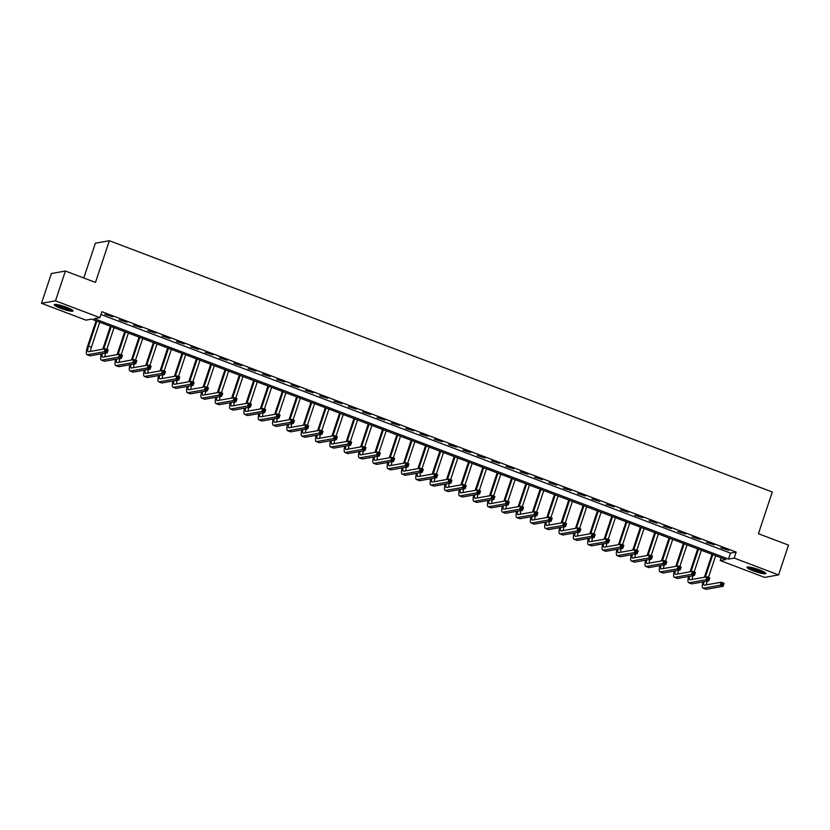 <?xml version="1.0" encoding="UTF-8"?>
<svg xmlns="http://www.w3.org/2000/svg" width="830" height="830" viewBox="0 0 830 830"><rect width="100%" height="100%" fill="white"/><g stroke="black" fill="none" stroke-linecap="round" stroke-linejoin="round"><path stroke-width="1.25" d="M66.628 307.297A9.908 1.484 18.4 0 1 73.082 310.949A9.908 1.484 18.4 0 1 60.735 308.345A9.908 1.484 18.4 0 1 54.282 304.693A9.908 1.484 18.4 0 1 66.628 307.297M759.357 569.868A9.908 1.484 18.4 0 1 765.81 573.52A9.908 1.484 18.4 0 1 753.464 570.916A9.908 1.484 18.4 0 1 747.01 567.264A9.908 1.484 18.4 0 1 759.357 569.868M83.789 277.998L95.367 243.2L109.363 240.721L772.294 492.003L758.423 533.711L788.5 545.113L778.592 574.91L764.596 577.389L720.191 560.551L725.866 559.555L91.58 319.125L85.905 320.131L41.5 303.303L55.496 300.823L99.901 317.651L94.226 318.658L728.512 559.078L734.187 558.082L778.592 574.91M721.125 557.75L720.191 560.551M55.496 300.823L65.404 271.026L51.408 273.506L41.5 303.303M100.949 314.497L730.493 553.122L736.168 552.116L101.883 311.696L99.901 317.651M728.636 550.269L720.814 547.831L728.636 550.269M714.319 544.833L706.496 542.395L714.319 544.833M699.991 539.407L692.168 536.968L699.991 539.407M685.663 533.981L677.84 531.542L685.663 533.981M671.346 528.544L663.523 526.106L671.346 528.544M657.018 523.118L649.195 520.68L657.018 523.118M642.69 517.692L634.867 515.254L642.69 517.692M628.372 512.255L620.55 509.817L628.372 512.255M614.044 506.829L606.222 504.391L614.044 506.829M599.716 501.403L591.894 498.965L599.716 501.403M585.399 495.967L577.576 493.528L585.399 495.967M571.071 490.54L563.248 488.102L571.071 490.54M556.743 485.114L548.921 482.676L556.743 485.114M542.426 479.678L534.603 477.24L542.426 479.678M528.098 474.252L520.275 471.814L528.098 474.252M513.77 468.826L505.947 466.387L513.77 468.826M499.453 463.389L491.63 460.951L499.453 463.389M485.125 457.963L477.302 455.525L485.125 457.963M470.797 452.537L462.974 450.099L470.797 452.537M456.479 447.1L448.657 444.662L456.479 447.1M442.151 441.674L434.329 439.236L442.151 441.674M427.824 436.248L420.001 433.81L427.824 436.248M413.506 430.812L405.683 428.373L413.506 430.812M399.178 425.385L391.355 422.947L399.178 425.385M384.85 419.959L377.028 417.521L384.85 419.959M370.533 414.523L362.71 412.085L370.533 414.523M356.205 409.097L348.382 406.659L356.205 409.097M341.877 403.671L334.054 401.232L341.877 403.671M327.56 398.234L319.737 395.796L327.56 398.234M313.232 392.808L305.409 390.37L313.232 392.808M298.904 387.382L291.081 384.944L298.904 387.382M284.586 381.945L276.764 379.507L284.586 381.945M270.258 376.519L262.436 374.081L270.258 376.519M255.931 371.093L248.108 368.655L255.931 371.093M241.613 365.657L233.79 363.218L241.613 365.657M227.285 360.23L219.462 357.792L227.285 360.23M212.957 354.804L205.145 352.366L212.957 354.804M198.64 349.368L190.817 346.93L198.64 349.368M184.312 343.942L176.489 341.504L184.312 343.942M169.984 338.515L162.172 336.077L169.984 338.515M155.667 333.079L147.844 330.641L155.667 333.079M141.339 327.653L133.516 325.215L141.339 327.653M127.011 322.227L119.198 319.789L127.011 322.227M112.693 316.79L104.871 314.352L112.693 316.79M65.404 271.026L95.481 282.428L109.363 240.721M736.168 552.116L734.187 558.082M730.493 553.122L728.512 559.078M704.39 577.255L712.026 554.305M715.678 555.695L708.457 577.4M712.814 554.606L705.334 577.089M707.212 581.145A6.35 1.67 -69.2 0 0 706.517 584.839M703.913 581.737A6.35 1.67 -69.2 0 0 704.141 585.192A6.35 1.67 -69.2 0 0 704.411 585.212L721.218 582.235L724.082 583.324L723.096 586.302L706.288 589.279A9.524 2.5 110.8 0 1 705.884 589.248L703.02 588.159A9.524 2.5 110.8 0 1 702.917 581.913M723.023 584.994L723.418 583.801L722.276 583.365L721.882 584.559L723.023 584.994L723.096 586.302L720.233 585.212L703.425 588.19A9.524 2.5 110.8 0 1 703.02 588.159M721.882 584.559L720.233 585.212L721.218 582.235L722.276 583.365M723.418 583.801L724.082 583.324M690.062 571.818L697.698 548.879M701.35 550.259L694.129 571.974M698.487 549.18L691.006 571.652M692.894 575.719A6.35 1.67 -69.2 0 0 692.199 579.413M689.585 576.3A6.35 1.67 -69.2 0 0 689.813 579.765A6.35 1.67 -69.2 0 0 690.083 579.786L706.901 576.809L709.764 577.898L708.768 580.875L691.961 583.853A9.524 2.5 110.8 0 1 691.556 583.822L688.692 582.733A9.524 2.5 110.8 0 1 688.599 576.476M708.706 579.568L709.1 578.375L707.949 577.939L707.554 579.133L708.706 579.568L708.768 580.875L705.905 579.786L689.097 582.764A9.524 2.5 110.8 0 1 688.692 582.733M707.554 579.133L705.905 579.786L706.901 576.809L707.949 577.939M709.1 578.375L709.764 577.898M675.745 566.392L683.37 543.442M687.033 544.833L679.812 566.537M684.169 543.743L676.689 566.226M678.567 570.293A6.35 1.67 -69.2 0 0 677.871 573.976M675.257 570.874A6.35 1.67 -69.2 0 0 675.496 574.329A6.35 1.67 -69.2 0 0 675.765 574.35L692.573 571.382L695.436 572.461L694.451 575.439L677.633 578.417A9.524 2.5 110.8 0 1 677.228 578.386L674.365 577.307A9.524 2.5 110.8 0 1 674.271 571.05M694.378 574.142L694.772 572.949L693.631 572.513L693.226 573.706L694.378 574.142L694.451 575.439L691.577 574.36L674.769 577.338A9.524 2.5 110.8 0 1 674.365 577.307M693.226 573.706L691.577 574.36L692.573 571.382L693.631 572.513M694.772 572.949L695.436 572.461M661.417 560.966L669.053 538.016M672.705 539.407L665.484 561.111M669.841 538.317L662.361 560.8M664.239 564.857A6.35 1.67 -69.2 0 0 663.543 568.55M660.939 565.448A6.35 1.67 -69.2 0 0 661.168 568.903A6.35 1.67 -69.2 0 0 661.437 568.924L678.245 565.946L681.108 567.035L680.123 570.013L663.315 572.99A9.524 2.5 110.8 0 1 662.911 572.959L660.047 571.87A9.524 2.5 110.8 0 1 659.943 565.624M680.05 568.706L680.444 567.513L679.303 567.077L678.909 568.27L680.05 568.706L680.123 570.013L677.259 568.924L660.452 571.901A9.524 2.5 110.8 0 1 660.047 571.87M678.909 568.27L677.259 568.924L678.245 565.946L679.303 567.077M680.444 567.513L681.108 567.035M647.089 555.529L654.725 532.59M658.377 533.97L651.156 555.685M655.513 532.891L648.033 555.363M649.921 559.43A6.35 1.67 -69.2 0 0 649.226 563.124M646.612 560.011A6.35 1.67 -69.2 0 0 646.84 563.477A6.35 1.67 -69.2 0 0 647.11 563.497L663.927 560.52L666.791 561.609L665.795 564.587L648.987 567.564A9.524 2.5 110.8 0 1 648.583 567.533L645.719 566.444A9.524 2.5 110.8 0 1 645.626 560.188M665.733 563.279L666.127 562.086L664.975 561.651L664.581 562.844L665.733 563.279L665.795 564.587L662.931 563.497L646.124 566.475A9.524 2.5 110.8 0 1 645.719 566.444M664.581 562.844L662.931 563.497L663.927 560.52L664.975 561.651M666.127 562.086L666.791 561.609M764.658 572.316A8.57 1.276 18.4 0 1 762.148 572.202A8.57 1.276 18.4 0 1 753.889 569.785A8.57 1.276 18.4 0 1 748.65 566.994M750.154 567.201A7.937 1.183 -161.6 0 0 761.94 571.403A7.937 1.183 -161.6 0 0 763.32 571.58M747.757 566.973A9.846 1.473 -161.6 0 0 762.946 572.617A9.846 1.473 -161.6 0 0 765.385 572.835M71.93 309.746A8.57 1.276 18.4 0 1 61.441 307.318A8.57 1.276 18.4 0 1 55.921 304.423M57.436 304.631A7.937 1.183 -161.6 0 0 61.835 306.685A7.937 1.183 -161.6 0 0 70.602 309.009M55.029 304.402A9.846 1.473 -161.6 0 0 61.067 307.38A9.846 1.473 -161.6 0 0 72.656 310.254M632.771 550.103L640.397 527.154M644.059 528.544L636.838 550.249M641.196 527.455L633.715 549.937M635.593 554.004A6.35 1.67 -69.2 0 0 634.898 557.687M632.284 554.585A6.35 1.67 -69.2 0 0 632.522 558.04A6.35 1.67 -69.2 0 0 632.792 558.061L649.6 555.094L652.463 556.173L651.477 559.15L634.66 562.128A9.524 2.5 110.8 0 1 634.255 562.097L631.391 561.018A9.524 2.5 110.8 0 1 631.298 554.762M651.405 557.853L651.799 556.66L650.658 556.225L650.253 557.418L651.405 557.853L651.477 559.15L648.614 558.071L631.796 561.049A9.524 2.5 110.8 0 1 631.391 561.018M650.253 557.418L648.614 558.071L649.6 555.094L650.658 556.225M651.799 556.66L652.463 556.173M618.443 544.677L626.079 521.728M629.731 523.118L622.51 544.822M626.868 522.029L619.388 544.511M621.265 548.568A6.35 1.67 -69.2 0 0 620.57 552.261M617.966 549.159A6.35 1.67 -69.2 0 0 618.194 552.614A6.35 1.67 -69.2 0 0 618.464 552.635L635.272 549.657L638.135 550.747L637.15 553.724L620.342 556.702A9.524 2.5 110.8 0 1 619.937 556.671L617.074 555.581A9.524 2.5 110.8 0 1 616.97 549.336M637.077 552.417L637.471 551.224L636.33 550.788L635.936 551.981L637.077 552.417L637.15 553.724L634.286 552.635L617.479 555.612A9.524 2.5 110.8 0 1 617.074 555.581M635.936 551.981L634.286 552.635L635.272 549.657L636.33 550.788M637.471 551.224L638.135 550.747M604.115 539.241L611.752 516.302M615.404 517.681L608.183 539.396M612.54 516.602L605.06 539.075M606.948 543.142A6.35 1.67 -69.2 0 0 606.253 546.835M603.638 543.723A6.35 1.67 -69.2 0 0 603.866 547.188A6.35 1.67 -69.2 0 0 604.136 547.209L620.954 544.231L623.818 545.32L622.822 548.298L606.014 551.276A9.524 2.5 110.8 0 1 605.61 551.245L602.746 550.155A9.524 2.5 110.8 0 1 602.653 543.899M622.759 546.991L623.154 545.798L622.002 545.362L621.608 546.555L622.759 546.991L622.822 548.298L619.958 547.209L603.151 550.186A9.524 2.5 110.8 0 1 602.746 550.155M621.608 546.555L619.958 547.209L620.954 544.231L622.002 545.362M623.154 545.798L623.818 545.32M589.798 533.815L597.424 510.865M601.086 512.255L593.865 533.96M598.223 511.166L590.742 533.649M592.62 537.716A6.35 1.67 -69.2 0 0 591.925 541.399M589.31 538.297A6.35 1.67 -69.2 0 0 589.549 541.751A6.35 1.67 -69.2 0 0 589.819 541.772L606.626 538.805L609.49 539.884L608.504 542.862L591.686 545.839A9.524 2.5 110.8 0 1 591.282 545.808L588.418 544.729A9.524 2.5 110.8 0 1 588.325 538.473M608.432 541.565L608.826 540.372L607.685 539.936L607.28 541.129L608.432 541.565L608.504 542.862L605.641 541.783L588.823 544.76A9.524 2.5 110.8 0 1 588.418 544.729M607.28 541.129L605.641 541.783L606.626 538.805L607.685 539.936M608.826 540.372L609.49 539.884M575.47 528.388L583.106 505.439M586.758 506.829L579.537 528.534M583.895 505.74L576.414 528.222M578.292 532.279A6.35 1.67 -69.2 0 0 577.597 535.973M574.993 532.87A6.35 1.67 -69.2 0 0 575.221 536.325A6.35 1.67 -69.2 0 0 575.491 536.346L592.298 533.368L595.172 534.458L594.176 537.435L577.369 540.413A9.524 2.5 110.8 0 1 576.964 540.382L574.101 539.293A9.524 2.5 110.8 0 1 573.997 533.047M594.104 536.128L594.498 534.935L593.357 534.499L592.962 535.692L594.104 536.128L594.176 537.435L591.313 536.346L574.505 539.324A9.524 2.5 110.8 0 1 574.101 539.293M592.962 535.692L591.313 536.346L592.298 533.368L593.357 534.499M594.498 534.935L595.172 534.458M561.142 522.952L568.778 500.013M572.43 501.393L565.209 523.108M569.567 500.314L562.086 522.786M563.975 526.853A6.35 1.67 -69.2 0 0 563.279 530.546M560.665 527.434A6.35 1.67 -69.2 0 0 560.893 530.899A6.35 1.67 -69.2 0 0 561.163 530.92L577.981 527.942L580.844 529.032L579.848 532.009L563.041 534.987A9.524 2.5 110.8 0 1 562.636 534.956L559.773 533.866A9.524 2.5 110.8 0 1 559.679 527.61M579.786 530.702L580.18 529.509L579.029 529.073L578.635 530.266L579.786 530.702L579.848 532.009L576.985 530.92L560.177 533.898A9.524 2.5 110.8 0 1 559.773 533.866M578.635 530.266L576.985 530.92L577.981 527.942L579.029 529.073M580.18 529.509L580.844 529.032M546.825 517.526L554.45 494.576M558.113 495.967L550.892 517.671M555.249 494.877L547.769 517.36M549.647 521.427A6.35 1.67 -69.2 0 0 548.952 525.11M546.348 522.008A6.35 1.67 -69.2 0 0 546.576 525.463A6.35 1.67 -69.2 0 0 546.846 525.483L563.653 522.516L566.517 523.595L565.531 526.573L548.713 529.55A9.524 2.5 110.8 0 1 548.308 529.519L545.445 528.44A9.524 2.5 110.8 0 1 545.351 522.184M565.458 525.276L565.853 524.083L564.711 523.647L564.307 524.84L565.458 525.276L565.531 526.573L562.667 525.494L545.85 528.471A9.524 2.5 110.8 0 1 545.445 528.44M564.307 524.84L562.667 525.494L563.653 522.516L564.711 523.647M565.853 524.083L566.517 523.595M532.497 512.1L540.133 489.15M543.785 490.54L536.564 512.245M540.921 489.451L533.441 511.934M535.319 515.99A6.35 1.67 -69.2 0 0 534.624 519.684M532.02 516.582A6.35 1.67 -69.2 0 0 532.248 520.037A6.35 1.67 -69.2 0 0 532.518 520.057L549.325 517.08L552.199 518.169L551.203 521.147L534.396 524.124A9.524 2.5 110.8 0 1 533.991 524.093L531.127 523.004A9.524 2.5 110.8 0 1 531.024 516.758M551.13 519.839L551.525 518.646L550.383 518.211L549.989 519.404L551.13 519.839L551.203 521.147L548.34 520.057L531.532 523.035A9.524 2.5 110.8 0 1 531.127 523.004M549.989 519.404L548.34 520.057L549.325 517.08L550.383 518.211M551.525 518.646L552.199 518.169M518.169 506.663L525.805 483.724M529.457 485.104L522.236 506.819M526.594 484.025L519.113 506.497M521.001 510.564A6.35 1.67 -69.2 0 0 520.306 514.258M517.692 511.145A6.35 1.67 -69.2 0 0 517.92 514.61A6.35 1.67 -69.2 0 0 518.19 514.631L535.008 511.654L537.871 512.743L536.875 515.721L520.068 518.698A9.524 2.5 110.8 0 1 519.663 518.667L516.8 517.578A9.524 2.5 110.8 0 1 516.706 511.322M536.813 514.413L537.207 513.22L536.055 512.784L535.661 513.977L536.813 514.413L536.875 515.721L534.012 514.631L517.204 517.609A9.524 2.5 110.8 0 1 516.8 517.578M535.661 513.977L534.012 514.631L535.008 511.654L536.055 512.784M537.207 513.22L537.871 512.743M503.852 501.237L511.477 478.288M515.139 479.678L507.919 501.382M512.276 478.588L504.796 501.071M506.674 505.138A6.35 1.67 -69.2 0 0 505.978 508.821M503.374 505.719A6.35 1.67 -69.2 0 0 503.603 509.174A6.35 1.67 -69.2 0 0 503.872 509.195L520.68 506.227L523.543 507.306L522.558 510.284L505.74 513.262A9.524 2.5 110.8 0 1 505.335 513.231L502.472 512.152A9.524 2.5 110.8 0 1 502.378 505.895M522.485 508.987L522.879 507.794L521.738 507.358L521.333 508.551L522.485 508.987L522.558 510.284L519.694 509.205L502.876 512.183A9.524 2.5 110.8 0 1 502.472 512.152M521.333 508.551L519.694 509.205L520.68 506.227L521.738 507.358M522.879 507.794L523.543 507.306M489.524 495.811L497.16 472.861M500.812 474.252L493.591 495.956M497.948 473.162L490.468 495.645M492.346 499.702A6.35 1.67 -69.2 0 0 491.651 503.395M489.046 500.293A6.35 1.67 -69.2 0 0 489.275 503.748A6.35 1.67 -69.2 0 0 489.544 503.769L506.352 500.791L509.226 501.88L508.23 504.858L491.422 507.836A9.524 2.5 110.8 0 1 491.018 507.804L488.154 506.715A9.524 2.5 110.8 0 1 488.05 500.469M508.157 503.551L508.551 502.358L507.41 501.922L507.016 503.115L508.157 503.551L508.23 504.858L505.366 503.769L488.559 506.746A9.524 2.5 110.8 0 1 488.154 506.715M507.016 503.115L505.366 503.769L506.352 500.791L507.41 501.922M508.551 502.358L509.226 501.88M475.196 490.374L482.832 467.435M486.484 468.815L479.263 490.53M483.62 467.736L476.14 490.208M478.028 494.275A6.35 1.67 -69.2 0 0 477.333 497.969M474.719 494.856A6.35 1.67 -69.2 0 0 474.947 498.322A6.35 1.67 -69.2 0 0 475.217 498.342L492.034 495.365L494.898 496.454L493.902 499.432L477.094 502.409A9.524 2.5 110.8 0 1 476.69 502.378L473.826 501.289A9.524 2.5 110.8 0 1 473.733 495.033M493.84 498.125L494.234 496.931L493.082 496.496L492.688 497.689L493.84 498.125L493.902 499.432L491.038 498.342L474.231 501.32A9.524 2.5 110.8 0 1 473.826 501.289M492.688 497.689L491.038 498.342L492.034 495.365L493.082 496.496M494.234 496.931L494.898 496.454M460.878 484.948L468.504 461.999M472.166 463.389L464.945 485.094M469.303 462.3L461.822 484.782M463.7 488.849A6.35 1.67 -69.2 0 0 463.005 492.532M460.401 489.43A6.35 1.67 -69.2 0 0 460.629 492.885A6.35 1.67 -69.2 0 0 460.899 492.906L477.707 489.939L480.57 491.018L479.584 493.995L462.767 496.973A9.524 2.5 110.8 0 1 462.362 496.942L459.498 495.863A9.524 2.5 110.8 0 1 459.405 489.607M479.512 492.698L479.906 491.505L478.765 491.07L478.36 492.263L479.512 492.698L479.584 493.995L476.721 492.916L459.903 495.894A9.524 2.5 110.8 0 1 459.498 495.863M478.36 492.263L476.721 492.916L477.707 489.939L478.765 491.07M479.906 491.505L480.57 491.018M446.55 479.522L454.186 456.573M457.838 457.963L450.617 479.667M454.975 456.874L447.495 479.356M449.372 483.413A6.35 1.67 -69.2 0 0 448.677 487.106M446.073 484.004A6.35 1.67 -69.2 0 0 446.301 487.459A6.35 1.67 -69.2 0 0 446.571 487.48L463.379 484.502L466.252 485.592L465.257 488.569L448.449 491.547A9.524 2.5 110.8 0 1 448.044 491.516L445.181 490.426A9.524 2.5 110.8 0 1 445.077 484.181M465.184 487.262L465.578 486.069L464.437 485.633L464.043 486.826L465.184 487.262L465.257 488.569L462.393 487.48L445.586 490.457A9.524 2.5 110.8 0 1 445.181 490.426M464.043 486.826L462.393 487.48L463.379 484.502L464.437 485.633M465.578 486.069L466.252 485.592M432.223 474.086L439.858 451.147M443.511 452.526L436.29 474.241M440.647 451.447L433.167 473.92M435.055 477.987A6.35 1.67 -69.2 0 0 434.36 481.68M431.745 478.568A6.35 1.67 -69.2 0 0 431.974 482.033A6.35 1.67 -69.2 0 0 432.243 482.054L449.061 479.076L451.925 480.165L450.929 483.143L434.121 486.121A9.524 2.5 110.8 0 1 433.717 486.09L430.853 485A9.524 2.5 110.8 0 1 430.76 478.744M450.866 481.836L451.261 480.643L450.109 480.207L449.715 481.4L450.866 481.836L450.929 483.143L448.065 482.054L431.258 485.031A9.524 2.5 110.8 0 1 430.853 485M449.715 481.4L448.065 482.054L449.061 479.076L450.109 480.207M451.261 480.643L451.925 480.165M417.905 468.66L425.531 445.71M429.193 447.1L421.972 468.805M426.33 446.011L418.849 468.494M420.727 472.561A6.35 1.67 -69.2 0 0 420.032 476.244M417.428 473.142A6.35 1.67 -69.2 0 0 417.656 476.596A6.35 1.67 -69.2 0 0 417.926 476.617L434.733 473.65L437.597 474.729L436.611 477.707L419.793 480.684A9.524 2.5 110.8 0 1 419.389 480.653L416.525 479.574A9.524 2.5 110.8 0 1 416.432 473.318M436.539 476.41L436.933 475.217L435.792 474.781L435.387 475.974L436.539 476.41L436.611 477.707L433.748 476.627L416.93 479.605A9.524 2.5 110.8 0 1 416.525 479.574M435.387 475.974L433.748 476.627L434.733 473.65L435.792 474.781M436.933 475.217L437.597 474.729M403.577 463.233L411.213 440.284M414.865 441.674L407.644 463.379M412.002 440.585L404.521 463.067M406.399 467.124A6.35 1.67 -69.2 0 0 405.704 470.818M403.1 467.715A6.35 1.67 -69.2 0 0 403.328 471.17A6.35 1.67 -69.2 0 0 403.598 471.191L420.405 468.213L423.279 469.303L422.283 472.28L405.476 475.258A9.524 2.5 110.8 0 1 405.071 475.227L402.208 474.138A9.524 2.5 110.8 0 1 402.104 467.892M422.211 470.973L422.605 469.78L421.464 469.344L421.069 470.537L422.211 470.973L422.283 472.28L419.42 471.191L402.612 474.169A9.524 2.5 110.8 0 1 402.208 474.138M421.069 470.537L419.42 471.191L420.405 468.213L421.464 469.344M422.605 469.78L423.279 469.303M389.249 457.797L396.885 434.858M400.537 436.238L393.316 457.953M397.674 435.148L390.193 457.631M392.082 461.698A6.35 1.67 -69.2 0 0 391.387 465.391M388.772 462.279A6.35 1.67 -69.2 0 0 389.011 465.744A6.35 1.67 -69.2 0 0 389.27 465.765L406.088 462.787L408.951 463.877L407.955 466.854L391.148 469.832A9.524 2.5 110.8 0 1 390.743 469.801L387.88 468.711A9.524 2.5 110.8 0 1 387.786 462.455M407.893 465.547L408.287 464.354L407.136 463.918L406.742 465.111L407.893 465.547L407.955 466.854L405.092 465.765L388.284 468.743A9.524 2.5 110.8 0 1 387.88 468.711M406.742 465.111L405.092 465.765L406.088 462.787L407.136 463.918M408.287 464.354L408.951 463.877M374.932 452.371L382.557 429.421M386.22 430.812L378.999 452.516M383.356 429.722L375.876 452.205M377.754 456.272A6.35 1.67 -69.2 0 0 377.059 459.955M374.455 456.853A6.35 1.67 -69.2 0 0 374.683 460.308A6.35 1.67 -69.2 0 0 374.952 460.328L391.76 457.361L394.624 458.44L393.638 461.418L376.82 464.395A9.524 2.5 110.8 0 1 376.415 464.364L373.552 463.285A9.524 2.5 110.8 0 1 373.459 457.029M393.565 460.121L393.96 458.928L392.818 458.492L392.414 459.685L393.565 460.121L393.638 461.418L390.774 460.339L373.957 463.316A9.524 2.5 110.8 0 1 373.552 463.285M392.414 459.685L390.774 460.339L391.76 457.361L392.818 458.492M393.96 458.928L394.624 458.44M360.604 446.945L368.24 423.995M371.892 425.375L364.671 447.09M369.028 424.296L361.548 446.779M363.426 450.835A6.35 1.67 -69.2 0 0 362.731 454.529M360.127 451.427A6.35 1.67 -69.2 0 0 360.355 454.882A6.35 1.67 -69.2 0 0 360.625 454.902L377.432 451.925L380.306 453.014L379.31 455.992L362.502 458.969A9.524 2.5 110.8 0 1 362.098 458.938L359.234 457.849A9.524 2.5 110.8 0 1 359.131 451.603M379.237 454.684L379.632 453.491L378.49 453.056L378.096 454.249L379.237 454.684L379.31 455.992L376.447 454.902L359.639 457.88A9.524 2.5 110.8 0 1 359.234 457.849M378.096 454.249L376.447 454.902L377.432 451.925L378.49 453.056M379.632 453.491L380.306 453.014M346.276 441.508L353.912 418.569M357.564 419.949L350.343 441.664M354.701 418.86L347.22 441.342M349.108 445.409A6.35 1.67 -69.2 0 0 348.413 449.103M345.799 445.99A6.35 1.67 -69.2 0 0 346.037 449.455A6.35 1.67 -69.2 0 0 346.297 449.476L363.115 446.499L365.978 447.588L364.982 450.565L348.175 453.543A9.524 2.5 110.8 0 1 347.77 453.512L344.907 452.423A9.524 2.5 110.8 0 1 344.813 446.167M364.92 449.258L365.314 448.065L364.163 447.629L363.768 448.823L364.92 449.258L364.982 450.565L362.119 449.476L345.311 452.454A9.524 2.5 110.8 0 1 344.907 452.423M363.768 448.823L362.119 449.476L363.115 446.499L364.163 447.629M365.314 448.065L365.978 447.588M331.959 436.082L339.584 413.133M343.247 414.523L336.026 436.227M340.383 413.433L332.903 435.916M334.781 439.983A6.35 1.67 -69.2 0 0 334.085 443.666M331.481 440.564A6.35 1.67 -69.2 0 0 331.71 444.019A6.35 1.67 -69.2 0 0 331.979 444.04L348.787 441.072L351.65 442.151L350.665 445.129L333.847 448.107A9.524 2.5 110.8 0 1 333.442 448.076L330.579 446.997A9.524 2.5 110.8 0 1 330.485 440.74M350.592 443.832L350.986 442.639L349.845 442.203L349.44 443.396L350.592 443.832L350.665 445.129L347.801 444.05L330.983 447.028A9.524 2.5 110.8 0 1 330.579 446.997M349.44 443.396L347.801 444.05L348.787 441.072L349.845 442.203M350.986 442.639L351.65 442.151M317.631 430.656L325.267 407.706M328.919 409.086L321.698 430.801M326.055 408.007L318.575 430.49M320.453 434.547A6.35 1.67 -69.2 0 0 319.757 438.24M317.153 435.138A6.35 1.67 -69.2 0 0 317.382 438.593A6.35 1.67 -69.2 0 0 317.651 438.614L334.459 435.636L337.333 436.725L336.337 439.703L319.529 442.681A9.524 2.5 110.8 0 1 319.125 442.649L316.261 441.56A9.524 2.5 110.8 0 1 316.157 435.314M336.264 438.396L336.658 437.202L335.517 436.767L335.123 437.96L336.264 438.396L336.337 439.703L333.473 438.614L316.666 441.591A9.524 2.5 110.8 0 1 316.261 441.56M335.123 437.96L333.473 438.614L334.459 435.636L335.517 436.767M336.658 437.202L337.333 436.725M303.303 425.219L310.939 402.28M314.591 403.66L307.37 425.375M311.727 402.571L304.247 425.053M306.135 429.12A6.35 1.67 -69.2 0 0 305.44 432.814M302.826 429.701A6.35 1.67 -69.2 0 0 303.064 433.167A6.35 1.67 -69.2 0 0 303.324 433.187L320.141 430.21L323.005 431.299L322.009 434.277L305.201 437.254A9.524 2.5 110.8 0 1 304.797 437.223L301.933 436.134A9.524 2.5 110.8 0 1 301.84 429.878M321.947 432.97L322.341 431.776L321.189 431.341L320.795 432.534L321.947 432.97L322.009 434.277L319.145 433.187L302.338 436.165A9.524 2.5 110.8 0 1 301.933 436.134M320.795 432.534L319.145 433.187L320.141 430.21L321.189 431.341M322.341 431.776L323.005 431.299M288.985 419.793L296.611 396.844M300.273 398.234L293.052 419.939M297.41 397.145L289.929 419.627M291.807 423.694A6.35 1.67 -69.2 0 0 291.112 427.377M288.508 424.275A6.35 1.67 -69.2 0 0 288.736 427.73A6.35 1.67 -69.2 0 0 289.006 427.751L305.814 424.784L308.677 425.863L307.691 428.84L290.874 431.818A9.524 2.5 110.8 0 1 290.469 431.787L287.605 430.708A9.524 2.5 110.8 0 1 287.512 424.452M307.619 427.543L308.013 426.35L306.872 425.915L306.467 427.108L307.619 427.543L307.691 428.84L304.828 427.761L288.01 430.739A9.524 2.5 110.8 0 1 287.605 430.708M306.467 427.108L304.828 427.761L305.814 424.784L306.872 425.915M308.013 426.35L308.677 425.863M274.657 414.367L282.293 391.418M285.945 392.798L278.724 414.512M283.082 391.719L275.601 414.201M277.479 418.258A6.35 1.67 -69.2 0 0 276.784 421.951M274.18 418.849A6.35 1.67 -69.2 0 0 274.408 422.304A6.35 1.67 -69.2 0 0 274.678 422.325L291.486 419.347L294.36 420.437L293.363 423.414L276.556 426.392A9.524 2.5 110.8 0 1 276.151 426.361L273.288 425.271A9.524 2.5 110.8 0 1 273.184 419.026M293.291 422.107L293.685 420.914L292.544 420.478L292.15 421.671L293.291 422.107L293.363 423.414L290.5 422.325L273.693 425.302A9.524 2.5 110.8 0 1 273.288 425.271M292.15 421.671L290.5 422.325L291.486 419.347L292.544 420.478M293.685 420.914L294.36 420.437M260.329 408.931L267.966 385.992M271.618 387.371L264.397 409.086M268.754 386.282L261.274 408.765M263.162 412.832A6.35 1.67 -69.2 0 0 262.467 416.525M259.852 413.413A6.35 1.67 -69.2 0 0 260.091 416.878A6.35 1.67 -69.2 0 0 260.35 416.899L277.168 413.921L280.032 415.01L279.036 417.988L262.228 420.966A9.524 2.5 110.8 0 1 261.824 420.935L258.96 419.845A9.524 2.5 110.8 0 1 258.867 413.589M278.973 416.681L279.368 415.488L278.216 415.052L277.822 416.245L278.973 416.681L279.036 417.988L276.172 416.899L259.365 419.876A9.524 2.5 110.8 0 1 258.96 419.845M277.822 416.245L276.172 416.899L277.168 413.921L278.216 415.052M279.368 415.488L280.032 415.01M246.012 403.505L253.638 380.555M257.3 381.945L250.079 403.65M254.437 380.856L246.956 403.339M248.834 407.406A6.35 1.67 -69.2 0 0 248.139 411.089M245.535 407.987A6.35 1.67 -69.2 0 0 245.763 411.441A6.35 1.67 -69.2 0 0 246.033 411.462L262.84 408.495L265.704 409.574L264.718 412.552L247.9 415.529A9.524 2.5 110.8 0 1 247.496 415.498L244.632 414.419A9.524 2.5 110.8 0 1 244.539 408.163M264.646 411.255L265.04 410.062L263.899 409.626L263.494 410.819L264.646 411.255L264.718 412.552L261.855 411.473L245.037 414.45A9.524 2.5 110.8 0 1 244.632 414.419M263.494 410.819L261.855 411.473L262.84 408.495L263.899 409.626M265.04 410.062L265.704 409.574M231.684 398.078L239.32 375.129M242.972 376.509L235.751 398.224M240.109 375.43L232.628 397.912M234.506 401.969A6.35 1.67 -69.2 0 0 233.811 405.663M231.207 402.56A6.35 1.67 -69.2 0 0 231.435 406.015A6.35 1.67 -69.2 0 0 231.705 406.036L248.512 403.058L251.386 404.148L250.39 407.125L233.583 410.103A9.524 2.5 110.8 0 1 233.178 410.072L230.315 408.983A9.524 2.5 110.8 0 1 230.211 402.737M250.318 405.818L250.712 404.625L249.571 404.189L249.176 405.382L250.318 405.818L250.39 407.125L247.527 406.036L230.719 409.014A9.524 2.5 110.8 0 1 230.315 408.983M249.176 405.382L247.527 406.036L248.512 403.058L249.571 404.189M250.712 404.625L251.386 404.148M217.356 392.642L224.992 369.703M228.644 371.083L221.423 392.798M225.781 369.993L218.311 392.476M220.189 396.543A6.35 1.67 -69.2 0 0 219.494 400.236M216.879 397.124A6.35 1.67 -69.2 0 0 217.118 400.589A6.35 1.67 -69.2 0 0 217.377 400.61L234.195 397.632L237.058 398.722L236.062 401.699L219.255 404.677A9.524 2.5 110.8 0 1 218.85 404.646L215.987 403.556A9.524 2.5 110.8 0 1 215.893 397.3M236 400.392L236.394 399.199L235.243 398.763L234.849 399.956L236 400.392L236.062 401.699L233.199 400.61L216.391 403.588A9.524 2.5 110.8 0 1 215.987 403.556M234.849 399.956L233.199 400.61L234.195 397.632L235.243 398.763M236.394 399.199L237.058 398.722M203.039 387.216L210.664 364.266M214.327 365.657L207.106 387.361M211.463 364.567L203.983 387.05M205.861 391.117A6.35 1.67 -69.2 0 0 205.166 394.8M202.562 391.698A6.35 1.67 -69.2 0 0 202.79 395.153A6.35 1.67 -69.2 0 0 203.06 395.173L219.867 392.206L222.731 393.285L221.745 396.263L204.927 399.24A9.524 2.5 110.8 0 1 204.533 399.209L201.659 398.13A9.524 2.5 110.8 0 1 201.566 391.874M221.672 394.966L222.067 393.773L220.925 393.337L220.521 394.53L221.672 394.966L221.745 396.263L218.881 395.184L202.064 398.161A9.524 2.5 110.8 0 1 201.659 398.13M220.521 394.53L218.881 395.184L219.867 392.206L220.925 393.337M222.067 393.773L222.731 393.285M188.711 381.79L196.347 358.84M199.999 360.22L192.778 381.935M197.135 359.141L189.655 381.624M191.533 385.68A6.35 1.67 -69.2 0 0 190.838 389.374M188.234 386.272A6.35 1.67 -69.2 0 0 188.462 389.727A6.35 1.67 -69.2 0 0 188.732 389.747L205.539 386.77L208.413 387.859L207.417 390.837L190.61 393.814A9.524 2.5 110.8 0 1 190.205 393.783L187.341 392.694A9.524 2.5 110.8 0 1 187.238 386.448M207.344 389.529L207.739 388.336L206.597 387.901L206.203 389.094L207.344 389.529L207.417 390.837L204.554 389.747L187.746 392.725A9.524 2.5 110.8 0 1 187.341 392.694M206.203 389.094L204.554 389.747L205.539 386.77L206.597 387.901M207.739 388.336L208.413 387.859M174.383 376.353L182.019 353.414M185.671 354.794L178.45 376.509M182.808 353.705L175.338 376.187M177.215 380.254A6.35 1.67 -69.2 0 0 176.52 383.948M173.906 380.835A6.35 1.67 -69.2 0 0 174.144 384.3A6.35 1.67 -69.2 0 0 174.404 384.321L191.222 381.344L194.085 382.433L193.089 385.411L176.282 388.388A9.524 2.5 110.8 0 1 175.877 388.357L173.013 387.268A9.524 2.5 110.8 0 1 172.92 381.012M193.027 384.103L193.421 382.91L192.27 382.474L191.875 383.668L193.027 384.103L193.089 385.411L190.226 384.321L173.418 387.299A9.524 2.5 110.8 0 1 173.013 387.268M191.875 383.668L190.226 384.321L191.222 381.344L192.27 382.474M193.421 382.91L194.085 382.433M160.066 370.927L167.691 347.978M171.354 349.368L164.132 371.072M168.49 348.278L161.01 370.761M162.888 374.828A6.35 1.67 -69.2 0 0 162.192 378.511M159.588 375.409A6.35 1.67 -69.2 0 0 159.817 378.864A6.35 1.67 -69.2 0 0 160.086 378.885L176.894 375.917L179.757 376.996L178.772 379.974L161.954 382.952A9.524 2.5 110.8 0 1 161.56 382.921L158.686 381.842A9.524 2.5 110.8 0 1 158.592 375.585M178.699 378.677L179.093 377.484L177.952 377.048L177.547 378.241L178.699 378.677L178.772 379.974L175.908 378.895L159.09 381.873A9.524 2.5 110.8 0 1 158.686 381.842M177.547 378.241L175.908 378.895L176.894 375.917L177.952 377.048M179.093 377.484L179.757 376.996M145.738 365.501L153.374 342.551M157.026 343.931L149.805 365.646M154.162 342.852L146.682 365.335M148.56 369.392A6.35 1.67 -69.2 0 0 147.865 373.085M145.26 369.983A6.35 1.67 -69.2 0 0 145.489 373.438A6.35 1.67 -69.2 0 0 145.758 373.459L162.566 370.481L165.44 371.57L164.444 374.548L147.636 377.526A9.524 2.5 110.8 0 1 147.232 377.494L144.368 376.405A9.524 2.5 110.8 0 1 144.264 370.159M164.371 373.241L164.765 372.048L163.624 371.612L163.23 372.805L164.371 373.241L164.444 374.548L161.58 373.459L144.773 376.436A9.524 2.5 110.8 0 1 144.368 376.405M163.23 372.805L161.58 373.459L162.566 370.481L163.624 371.612M164.765 372.048L165.44 371.57M131.41 360.064L139.046 337.125M142.698 338.505L135.477 360.22M139.834 337.416L132.364 359.898M134.242 363.965A6.35 1.67 -69.2 0 0 133.547 367.659M130.933 364.546A6.35 1.67 -69.2 0 0 131.171 368.012A6.35 1.67 -69.2 0 0 131.431 368.032L148.248 365.055L151.112 366.144L150.116 369.122L133.308 372.099A9.524 2.5 110.8 0 1 132.904 372.068L130.04 370.979A9.524 2.5 110.8 0 1 129.947 364.723M150.054 367.815L150.448 366.621L149.296 366.186L148.902 367.379L150.054 367.815L150.116 369.122L147.252 368.032L130.445 371.01A9.524 2.5 110.8 0 1 130.04 370.979M148.902 367.379L147.252 368.032L148.248 365.055L149.296 366.186M150.448 366.621L151.112 366.144M117.092 354.638L124.718 331.689M128.38 333.079L121.159 354.784M125.517 331.99L118.036 354.472M119.914 358.539A6.35 1.67 -69.2 0 0 119.219 362.222M116.615 359.12A6.35 1.67 -69.2 0 0 116.843 362.575A6.35 1.67 -69.2 0 0 117.113 362.596L133.921 359.629L136.784 360.708L135.798 363.685L118.981 366.663A9.524 2.5 110.8 0 1 118.586 366.632L115.712 365.553A9.524 2.5 110.8 0 1 115.619 359.297M135.726 362.388L136.12 361.195L134.979 360.76L134.574 361.953L135.726 362.388L135.798 363.685L132.935 362.606L116.117 365.584A9.524 2.5 110.8 0 1 115.712 365.553M134.574 361.953L132.935 362.606L133.921 359.629L134.979 360.76M136.12 361.195L136.784 360.708M102.764 349.212L110.4 326.263M114.052 327.643L106.831 349.357M111.189 326.564L103.709 349.046M105.586 353.103A6.35 1.67 -69.2 0 0 104.891 356.796M102.287 353.694A6.35 1.67 -69.2 0 0 102.515 357.149A6.35 1.67 -69.2 0 0 102.785 357.17L119.593 354.192L122.467 355.282L121.471 358.259L104.663 361.237A9.524 2.5 110.8 0 1 104.258 361.206L101.395 360.116A9.524 2.5 110.8 0 1 101.291 353.87M121.398 356.952L121.792 355.759L120.651 355.323L120.257 356.516L121.398 356.952L121.471 358.259L118.607 357.17L101.8 360.147A9.524 2.5 110.8 0 1 101.395 360.116M120.257 356.516L118.607 357.17L119.593 354.192L120.651 355.323M121.792 355.759L122.467 355.282M96.861 321.127L88.551 346.12A6.35 1.67 -69.2 0 0 88.198 351.723A6.35 1.67 -69.2 0 0 88.457 351.744L105.275 348.766L108.139 349.855L107.143 352.833L104.279 351.744L87.472 354.721A9.524 2.5 110.8 0 1 87.067 354.69A9.524 2.5 110.8 0 1 87.607 346.286L96.073 320.837M99.725 322.216L91.414 347.199A6.35 1.67 -69.2 0 0 90.574 351.37M107.08 351.526L107.475 350.333L106.323 349.897L105.929 351.09L107.08 351.526L107.143 352.833L90.335 355.811A9.524 2.5 110.8 0 1 89.931 355.78L87.067 354.69M105.929 351.09L104.279 351.744L105.275 348.766L106.323 349.897M107.475 350.333L108.139 349.855M706.288 589.279L703.425 588.19M691.961 583.853L689.097 582.764M677.633 578.417L674.769 577.338M663.315 572.99L660.452 571.901M648.987 567.564L646.124 566.475M634.66 562.128L631.796 561.049M620.342 556.702L617.479 555.612M606.014 551.276L603.151 550.186M591.686 545.839L588.823 544.76M577.369 540.413L574.505 539.324M563.041 534.987L560.177 533.898M548.713 529.55L545.85 528.471M534.396 524.124L531.532 523.035M520.068 518.698L517.204 517.609M505.74 513.262L502.876 512.183M491.422 507.836L488.559 506.746M477.094 502.409L474.231 501.32M462.767 496.973L459.903 495.894M448.449 491.547L445.586 490.457M434.121 486.121L431.258 485.031M419.793 480.684L416.93 479.605M405.476 475.258L402.612 474.169M391.148 469.832L388.284 468.743M376.82 464.395L373.957 463.316M362.502 458.969L359.639 457.88M348.175 453.543L345.311 452.454M333.847 448.107L330.983 447.028M319.529 442.681L316.666 441.591M305.201 437.254L302.338 436.165M290.874 431.818L288.01 430.739M276.556 426.392L273.693 425.302M262.228 420.966L259.365 419.876M247.9 415.529L245.037 414.45M233.583 410.103L230.719 409.014M219.255 404.677L216.391 403.588M204.927 399.24L202.064 398.161M190.61 393.814L187.746 392.725M176.282 388.388L173.418 387.299M161.954 382.952L159.09 381.873M147.636 377.526L144.773 376.436M133.308 372.099L130.445 371.01M118.981 366.663L116.117 365.584M104.663 361.237L101.8 360.147M91.414 347.199L88.551 346.12M90.335 355.811L87.472 354.721"/></g></svg>
